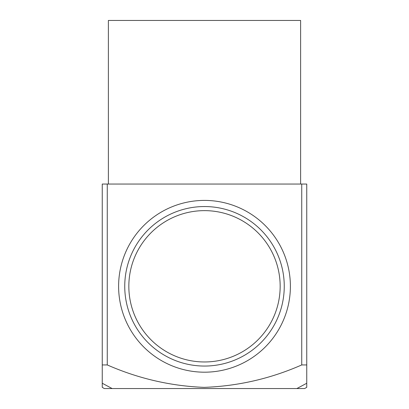<?xml version="1.0" encoding="UTF-8"?>
<svg xmlns="http://www.w3.org/2000/svg" width="409" height="409" viewBox="0 0 409 409"><rect width="100%" height="100%" fill="white"/><g stroke="black" fill="none" stroke-linecap="round" stroke-linejoin="round"><path stroke-width="0.61" d="M124.745 286.3A79.755 79.755 0 0 0 204.5 366.055A79.755 79.755 0 0 0 284.255 286.3A79.755 79.755 0 0 0 204.5 206.545A79.755 79.755 0 0 0 124.745 286.3M128.835 286.3A75.665 75.665 0 0 0 204.5 361.965A75.665 75.665 0 0 0 280.165 286.3A75.665 75.665 0 0 0 204.5 210.635A75.665 75.665 0 0 0 128.835 286.3M290.39 286.3A85.89 85.89 0 0 1 204.5 372.19A85.89 85.89 0 0 1 118.61 286.3A85.89 85.89 0 0 1 204.5 200.41A85.89 85.89 0 0 1 290.39 286.3M108.385 184.05L108.385 20.45L300.615 20.45L300.615 184.05M104.295 388.55L102.25 387.323L104.295 388.55M304.623 388.55L306.75 387.323L304.623 388.55L104.377 388.55M296.868 388.55L306.75 383.248L306.75 184.05L102.25 184.05L102.25 383.248L112.132 388.55M102.25 387.323L102.25 364.935L107.26 364.935C138.37 378.57 170.66 386.045 204.132 387.369C238.018 386.132 270.553 378.657 301.74 364.935L306.75 364.935L306.75 387.323M107.26 184.05L107.26 364.935M301.74 364.935L301.74 184.05"/></g></svg>

